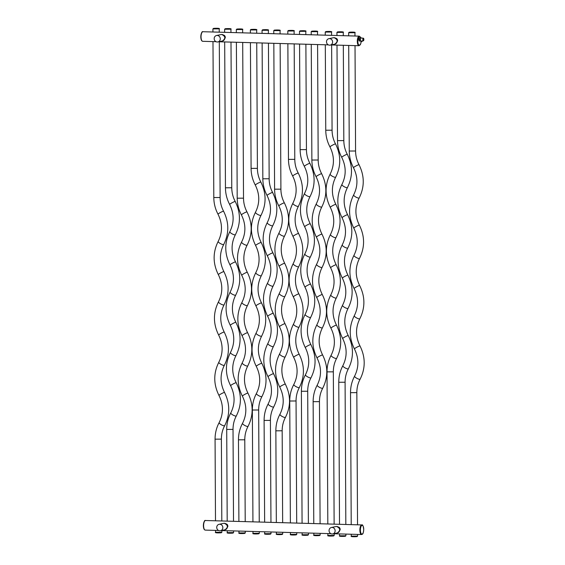 <?xml version="1.0" encoding="UTF-8"?>
<svg xmlns="http://www.w3.org/2000/svg" width="565" height="565" viewBox="0 0 565 565"><rect width="100%" height="100%" fill="white"/><g stroke="black" fill="none" stroke-linecap="round" stroke-linejoin="round"><path stroke-width="0.85" d="M332.771 533.911A3.284 3.03 78.2 0 0 332.086 527.428A3.284 3.03 -101.8 0 0 329.077 530.966A3.284 3.03 -101.8 0 0 332.121 533.967A3.284 3.03 78.2 0 0 332.771 533.911L337.333 532.957C340.646 530.479 340.427 528.317 336.662 526.474L335.991 526.531A3.284 3.03 -101.8 0 1 336.648 526.474A3.284 3.03 78.2 0 1 337.333 532.957M339.247 531.601L340.179 529.553C340.109 528.049 339.431 527.194 338.138 526.983M226.925 528.423L227.857 526.375C227.787 524.871 227.109 524.009 225.816 523.804M220.449 530.733A3.284 3.03 78.2 0 0 219.764 524.242A3.284 3.03 -101.8 0 0 216.755 527.788A3.284 3.03 -101.8 0 0 219.799 530.789A3.284 3.03 78.2 0 0 220.449 530.733L225.011 529.779C228.324 527.3 228.105 525.139 224.34 523.296A3.284 3.03 78.2 0 1 225.011 529.779M330.214 45.115A3.284 3.03 78.2 0 0 329.529 38.625A3.284 3.03 -101.8 0 0 326.521 42.17A3.284 3.03 -101.8 0 0 329.557 45.172A3.284 3.03 78.2 0 0 330.214 45.115L334.777 44.162C338.089 41.683 337.863 39.522 334.106 37.678A3.284 3.03 78.2 0 1 334.777 44.162M224.369 39.628L225.301 37.58C225.23 36.075 224.552 35.214 223.26 35.002M336.691 42.806L337.623 40.758C337.552 39.253 336.874 38.392 335.582 38.187M217.892 41.937A3.284 3.03 78.2 0 0 217.207 35.447A3.284 3.03 -101.8 0 0 214.199 38.985A3.284 3.03 -101.8 0 0 217.235 41.994A3.284 3.03 78.2 0 0 217.892 41.937L222.455 40.984C225.767 38.505 225.541 36.344 221.784 34.493L221.113 34.557A3.284 3.03 -101.8 0 1 221.763 34.5A3.284 3.03 78.2 0 1 222.455 40.984M363.069 38.879A1.024 0.381 -88.4 0 1 363.147 39.451A1.024 0.381 91.6 0 1 363.034 40.2M362.963 39.628A1.024 0.381 -88.4 0 1 363.373 38.526A1.024 0.381 -88.4 0 1 363.733 39.465A1.024 0.381 91.6 0 1 363.316 40.567A1.024 0.381 91.6 0 1 362.963 39.628M363.323 40.871A1.328 0.494 91.6 0 1 362.85 39.649A1.328 0.494 -88.4 0 1 363.401 38.222A1.328 0.494 -88.4 0 1 363.846 39.444A1.328 0.494 91.6 0 1 363.323 40.871L361.967 40.941M360.745 37.869A4.393 1.653 91.6 0 0 358.902 36.951A4.393 1.653 91.6 0 0 357.836 41.294A4.393 1.653 91.6 0 0 359.446 45.341A4.393 1.653 91.6 0 0 361.141 40.984L360.979 40.998A1.518 0.572 91.6 0 1 360.435 39.599A1.518 0.572 -88.4 0 1 361.063 37.968L363.401 38.222M361.819 41.605L361.388 41.605M361.099 40.991L360.682 41.075L360.343 39.621L360.668 38.025L361.36 37.996M360.682 41.075L359.51 41.04L359.262 39.133L359.495 37.989L361.332 37.883M360.343 39.621L359.171 39.585M360.668 38.025L359.495 37.989M359.7 37.933A1.582 0.593 -88.4 0 0 359.531 37.862A1.582 0.593 -88.4 0 0 358.888 39.564A1.582 0.593 91.6 0 0 359.439 41.019A1.582 0.593 91.6 0 0 359.502 41.012M359.269 39.995A1.582 0.593 91.6 0 0 359.418 40.631M359.404 38.441A1.582 0.593 91.6 0 0 359.262 39.133M353.478 167.713A3.157 0.367 -28.1 0 1 355.569 166.188A3.157 0.367 -28.1 0 1 358.782 164.726A3.157 0.367 -28.1 0 1 359.043 164.74C356.776 160.453 355.625 155.876 355.576 151.003L349.262 151.039C349.318 156.95 350.724 162.508 353.478 167.713C358.026 176.944 358.083 186.019 353.641 194.932C348.188 205.872 348.245 216.932 353.789 228.126A3.157 0.367 -28.1 0 1 355.886 226.6A3.157 0.367 -28.1 0 1 359.1 225.138A3.157 0.367 -28.1 0 1 359.361 225.153C364.912 236.34 364.962 247.406 359.517 258.339C355.067 267.252 355.124 276.327 359.679 285.558C365.23 296.752 365.28 307.812 359.827 318.745C355.385 327.665 355.442 336.733 359.997 345.964C365.541 357.158 365.597 368.218 360.145 379.157C357.942 383.282 356.84 387.774 356.84 392.633L350.526 392.668C350.519 386.75 351.875 381.248 354.587 376.156A3.157 0.819 28.4 0 0 356.572 378.147A3.157 0.819 28.4 0 0 359.912 379.299A3.157 0.819 28.4 0 0 360.145 379.157M353.789 228.126C358.344 237.357 358.401 246.425 353.958 255.345A3.157 0.819 28.4 0 0 355.936 257.329A3.157 0.819 28.4 0 0 359.276 258.488A3.157 0.819 28.4 0 0 359.517 258.339M353.958 255.345C348.506 266.277 348.556 277.337 354.107 288.531A3.157 0.367 -28.1 0 1 356.197 287.006A3.157 0.367 -28.1 0 1 359.418 285.544A3.157 0.367 -28.1 0 1 359.679 285.558M354.107 288.531C358.662 297.762 358.719 306.837 354.276 315.75A3.157 0.819 28.4 0 0 356.254 317.735A3.157 0.819 28.4 0 0 359.594 318.893A3.157 0.819 28.4 0 0 359.827 318.745M354.276 315.75C348.824 326.683 348.873 337.75 354.425 348.937A3.157 0.367 -28.1 0 1 356.515 347.411A3.157 0.367 -28.1 0 1 359.736 345.95A3.157 0.367 -28.1 0 1 359.997 345.964M351.282 536.136C350.208 536.693 353.902 536.912 357.066 536.588L357.596 536.1L351.282 536.136L351.268 534.243M356.988 536.595L351.889 536.446M353.641 194.932A3.157 0.819 28.4 0 0 355.625 196.924A3.157 0.819 28.4 0 0 358.959 198.075A3.157 0.819 28.4 0 0 359.199 197.934C354.749 206.847 354.806 215.922 359.361 225.153M348.64 32.742L354.954 32.706C356.007 32.184 352.694 31.923 349.17 32.254L348.64 32.742L348.662 35.842M349.248 32.247L354.347 32.396L349.248 32.247M341.719 157.317A3.157 0.367 -28.1 0 1 343.817 155.792A3.157 0.367 -28.1 0 1 347.03 154.33A3.157 0.367 -28.1 0 1 347.291 154.344C345.024 150.057 343.873 145.473 343.824 140.607L337.51 140.636C337.566 146.547 338.972 152.105 341.719 157.317C346.274 166.548 346.331 175.623 341.889 184.536C336.436 195.469 336.486 206.536 342.037 217.723A3.157 0.367 -28.1 0 1 344.134 216.197A3.157 0.367 -28.1 0 1 347.348 214.735A3.157 0.367 -28.1 0 1 347.609 214.749C353.16 225.944 353.21 237.003 347.757 247.943C343.315 256.856 343.372 265.931 347.927 275.162C353.478 286.349 353.528 297.416 348.075 308.349C343.633 317.262 343.69 326.337 348.245 335.568C353.789 346.755 353.838 357.822 348.393 368.754C346.19 372.879 345.088 377.378 345.088 382.237L338.774 382.272C338.767 376.354 340.123 370.845 342.835 365.76A3.157 0.819 28.4 0 0 344.82 367.744A3.157 0.819 28.4 0 0 348.153 368.903A3.157 0.819 28.4 0 0 348.393 368.754M342.037 217.723C346.592 226.953 346.649 236.029 342.206 244.942A3.157 0.819 28.4 0 0 344.184 246.933A3.157 0.819 28.4 0 0 347.524 248.084A3.157 0.819 28.4 0 0 347.757 247.943M342.206 244.942C336.754 255.874 336.804 266.941 342.355 278.135A3.157 0.367 -28.1 0 1 344.445 276.61A3.157 0.367 -28.1 0 1 347.666 275.141A3.157 0.367 -28.1 0 1 347.927 275.162M342.355 278.135C346.91 287.366 346.966 296.434 342.517 305.347A3.157 0.819 28.4 0 0 344.502 307.339A3.157 0.819 28.4 0 0 347.842 308.497A3.157 0.819 28.4 0 0 348.075 308.349M342.517 305.347C337.072 316.287 337.121 327.347 342.673 338.541A3.157 0.367 -28.1 0 1 344.763 337.015A3.157 0.367 -28.1 0 1 347.984 335.554A3.157 0.367 -28.1 0 1 348.245 335.568M339.579 535.804C338.513 536.369 342.199 536.581 345.37 536.256L345.893 535.768L339.579 535.804L339.572 533.911M345.286 536.263L340.187 536.121M341.889 184.536A3.157 0.819 28.4 0 0 343.866 186.521A3.157 0.819 28.4 0 0 347.207 187.679A3.157 0.819 28.4 0 0 347.447 187.531C342.997 196.451 343.054 205.519 347.609 214.749M336.945 32.41L343.259 32.375C344.304 31.852 340.992 31.591 337.467 31.923L336.945 32.41L336.959 35.51M337.545 31.915L342.651 32.064L337.545 31.915M329.967 146.921A3.157 0.367 -28.1 0 1 332.065 145.396A3.157 0.367 -28.1 0 1 335.278 143.927A3.157 0.367 -28.1 0 1 335.539 143.948C333.272 139.654 332.114 135.077 332.072 130.204L325.758 130.24C325.814 136.151 327.213 141.709 329.967 146.921C334.522 156.152 334.579 165.22 330.137 174.133C324.684 185.073 324.734 196.133 330.285 207.327A3.157 0.367 -28.1 0 1 332.375 205.801A3.157 0.367 -28.1 0 1 335.596 204.339A3.157 0.367 -28.1 0 1 335.857 204.353C341.408 215.54 341.458 226.607 336.006 237.54C331.563 246.46 331.62 255.528 336.175 264.759C341.719 275.953 341.776 287.013 336.323 297.953C331.881 306.866 331.938 315.934 336.486 325.165C342.037 336.359 342.086 347.426 336.641 358.358C334.438 362.483 333.336 366.975 333.336 371.834L327.022 371.869C327.015 365.95 328.371 360.449 331.083 355.357A3.157 0.819 28.4 0 0 333.068 357.348A3.157 0.819 28.4 0 0 336.401 358.5A3.157 0.819 28.4 0 0 336.641 358.358M330.285 207.327C334.84 216.557 334.897 225.626 330.447 234.546A3.157 0.819 28.4 0 0 332.432 236.53A3.157 0.819 28.4 0 0 335.772 237.688A3.157 0.819 28.4 0 0 336.006 237.54M330.447 234.546C325.002 245.478 325.052 256.538 330.603 267.732A3.157 0.367 -28.1 0 1 332.693 266.207A3.157 0.367 -28.1 0 1 335.914 264.745A3.157 0.367 -28.1 0 1 336.175 264.759M330.603 267.732C335.158 276.963 335.214 286.038 330.765 294.951A3.157 0.819 28.4 0 0 332.75 296.936A3.157 0.819 28.4 0 0 336.09 298.094A3.157 0.819 28.4 0 0 336.323 297.953M330.765 294.951C325.32 305.884 325.369 316.951 330.921 328.138A3.157 0.367 -28.1 0 1 333.011 326.612A3.157 0.367 -28.1 0 1 336.231 325.15A3.157 0.367 -28.1 0 1 336.486 325.165M327.877 535.472C326.81 536.037 330.504 536.249 333.668 535.924L334.19 535.436L327.877 535.472L327.87 533.579M333.59 535.931L328.484 535.789M330.137 174.133A3.157 0.819 28.4 0 0 332.114 176.125A3.157 0.819 28.4 0 0 335.455 177.283A3.157 0.819 28.4 0 0 335.688 177.135C331.245 186.047 331.302 195.123 335.857 204.353M325.242 32.078L331.556 32.043C332.608 31.52 329.289 31.259 325.765 31.591L325.242 32.078L325.256 35.178M325.85 31.584L330.949 31.732L325.85 31.584M316.089 176.725A3.157 0.367 -28.1 0 1 318.18 175.199A3.157 0.367 -28.1 0 1 321.4 173.738A3.157 0.367 -28.1 0 1 321.655 173.752C319.395 169.465 318.236 164.881 318.187 160.015L311.873 160.043C311.929 165.955 313.335 171.513 316.089 176.725C320.645 185.956 320.694 195.024 316.252 203.944C310.807 214.877 310.856 225.944 316.407 237.131A3.157 0.367 -28.1 0 1 318.498 235.605A3.157 0.367 -28.1 0 1 321.711 234.143A3.157 0.367 -28.1 0 1 321.972 234.157C327.523 245.351 327.573 256.411 322.128 267.351C317.678 276.264 317.735 285.332 322.29 294.563C327.841 305.757 327.891 316.824 322.438 327.757C317.996 336.669 318.053 345.745 322.608 354.975C328.159 366.162 328.209 377.229 322.756 388.162C320.553 392.287 319.451 396.785 319.451 401.644L313.137 401.673C313.13 395.761 314.486 390.253 317.198 385.168A3.157 0.819 28.4 0 0 319.183 387.152A3.157 0.819 28.4 0 0 322.523 388.31A3.157 0.819 28.4 0 0 322.756 388.162M316.407 237.131C320.955 246.361 321.012 255.437 316.57 264.349A3.157 0.819 28.4 0 0 318.547 266.341A3.157 0.819 28.4 0 0 321.888 267.492A3.157 0.819 28.4 0 0 322.128 267.351M316.57 264.349C311.117 275.282 311.167 286.349 316.718 297.536A3.157 0.367 -28.1 0 1 318.815 296.011A3.157 0.367 -28.1 0 1 322.029 294.549A3.157 0.367 -28.1 0 1 322.29 294.563M316.718 297.536C321.273 306.767 321.33 315.842 316.887 324.755A3.157 0.819 28.4 0 0 318.865 326.747A3.157 0.819 28.4 0 0 322.205 327.898A3.157 0.819 28.4 0 0 322.438 327.757M316.887 324.755C311.435 335.695 311.485 346.755 317.036 357.949A3.157 0.367 -28.1 0 1 319.126 356.423A3.157 0.367 -28.1 0 1 322.347 354.961A3.157 0.367 -28.1 0 1 322.608 354.975M313.836 535.076C312.77 535.634 316.464 535.853 319.628 535.528L320.15 535.041L313.836 535.076L313.829 533.183M319.55 535.535L314.444 535.387M316.252 203.944A3.157 0.819 28.4 0 0 318.236 205.928A3.157 0.819 28.4 0 0 321.57 207.087A3.157 0.819 28.4 0 0 321.81 206.938C317.368 215.858 317.417 224.927 321.972 234.157M311.202 31.682L317.516 31.647C318.568 31.124 315.249 30.863 311.725 31.195L311.202 31.682L311.216 34.783M311.809 31.188L316.909 31.336L311.809 31.188M304.337 166.329A3.157 0.367 -28.1 0 1 306.428 164.796A3.157 0.367 -28.1 0 1 309.641 163.334A3.157 0.367 -28.1 0 1 309.903 163.349C307.635 159.062 306.484 154.485 306.435 149.612L300.121 149.647C300.177 155.559 301.583 161.117 304.337 166.329C308.886 175.553 308.942 184.628 304.5 193.541C299.047 204.481 299.104 215.54 304.648 226.735A3.157 0.367 -28.1 0 1 306.746 225.209A3.157 0.367 -28.1 0 1 309.959 223.747A3.157 0.367 -28.1 0 1 310.22 223.761C315.771 234.948 315.821 246.015 310.376 256.948C305.926 265.861 305.983 274.936 310.538 284.167C316.089 295.361 316.139 306.421 310.686 317.353C306.244 326.273 306.301 335.342 310.856 344.572C316.4 355.766 316.457 366.826 311.004 377.766C308.801 381.891 307.699 386.382 307.699 391.241L301.385 391.277C301.378 385.358 302.734 379.857 305.446 374.764A3.157 0.819 28.4 0 0 307.431 376.756A3.157 0.819 28.4 0 0 310.771 377.907A3.157 0.819 28.4 0 0 311.004 377.766M304.648 226.735C309.203 235.965 309.26 245.033 304.818 253.953A3.157 0.819 28.4 0 0 306.795 255.938A3.157 0.819 28.4 0 0 310.136 257.096A3.157 0.819 28.4 0 0 310.376 256.948M304.818 253.953C299.365 264.886 299.415 275.946 304.966 287.14A3.157 0.367 -28.1 0 1 307.056 285.615A3.157 0.367 -28.1 0 1 310.277 284.153A3.157 0.367 -28.1 0 1 310.538 284.167M304.966 287.14C309.521 296.371 309.578 305.446 305.135 314.359A3.157 0.819 28.4 0 0 307.113 316.344A3.157 0.819 28.4 0 0 310.453 317.502A3.157 0.819 28.4 0 0 310.686 317.353M305.135 314.359C299.683 325.292 299.733 336.359 305.284 347.546A3.157 0.367 -28.1 0 1 307.374 346.02A3.157 0.367 -28.1 0 1 310.595 344.558A3.157 0.367 -28.1 0 1 310.856 344.572M302.141 534.744C301.067 535.302 304.761 535.521 307.925 535.196L308.455 534.709L302.141 534.744L302.127 532.852M307.847 535.203L302.748 535.055M304.5 193.541A3.157 0.819 28.4 0 0 306.484 195.532A3.157 0.819 28.4 0 0 309.818 196.691A3.157 0.819 28.4 0 0 310.058 196.542C305.609 205.455 305.665 214.531 310.22 223.761M299.499 31.35L305.813 31.315C306.866 30.793 303.553 30.531 300.029 30.863L299.499 31.35L299.521 34.451M300.107 30.856L305.206 31.004L300.107 30.856M292.684 176.061A3.157 0.367 -28.1 0 1 294.782 174.536A3.157 0.367 -28.1 0 1 297.995 173.074A3.157 0.367 -28.1 0 1 298.256 173.088C295.989 168.801 294.831 164.217 294.789 159.351L288.475 159.387C288.531 165.291 289.937 170.849 292.684 176.061C297.239 185.292 297.296 194.367 292.854 203.28C287.401 214.213 287.451 225.28 293.002 236.467A3.157 0.367 -28.1 0 1 295.092 234.941A3.157 0.367 -28.1 0 1 298.313 233.479A3.157 0.367 -28.1 0 1 298.574 233.493C304.125 244.687 304.175 255.754 298.723 266.687C294.28 275.6 294.337 284.675 298.892 293.906C304.436 305.093 304.493 316.16 299.04 327.093C294.598 336.006 294.655 345.081 299.203 354.312C304.754 365.506 304.803 376.565 299.358 387.498C297.155 391.63 296.053 396.122 296.053 400.981L289.739 401.016C289.732 395.097 291.088 389.589 293.8 384.504A3.157 0.819 28.4 0 0 295.785 386.488A3.157 0.819 28.4 0 0 299.118 387.647A3.157 0.819 28.4 0 0 299.358 387.498M293.002 236.467C297.557 245.697 297.614 254.773 293.171 263.686A3.157 0.819 28.4 0 0 295.149 265.677A3.157 0.819 28.4 0 0 298.49 266.828A3.157 0.819 28.4 0 0 298.723 266.687M293.171 263.686C287.719 274.625 287.769 285.685 293.32 296.879A3.157 0.367 -28.1 0 1 295.41 295.354A3.157 0.367 -28.1 0 1 298.631 293.892A3.157 0.367 -28.1 0 1 298.892 293.906M293.32 296.879C297.875 306.11 297.932 315.178 293.482 324.091A3.157 0.819 28.4 0 0 295.467 326.083A3.157 0.819 28.4 0 0 298.807 327.241A3.157 0.819 28.4 0 0 299.04 327.093M293.482 324.091C288.037 335.031 288.086 346.091 293.638 357.285A3.157 0.367 -28.1 0 1 295.728 355.759A3.157 0.367 -28.1 0 1 298.949 354.297A3.157 0.367 -28.1 0 1 299.203 354.312M290.438 534.412C289.372 534.977 293.058 535.189 296.23 534.864L296.752 534.377L290.438 534.412L290.431 532.52M296.145 534.871L291.046 534.73M292.854 203.28A3.157 0.819 28.4 0 0 294.831 205.272A3.157 0.819 28.4 0 0 298.172 206.423A3.157 0.819 28.4 0 0 298.412 206.281C293.962 215.194 294.019 224.263 298.574 233.493M287.804 31.019L294.118 30.983C295.163 30.461 291.851 30.199 288.327 30.531L287.804 31.019L287.818 34.119M288.404 30.524L293.51 30.672L288.404 30.524M278.806 205.872A3.157 0.367 -28.1 0 1 280.897 204.339A3.157 0.367 -28.1 0 1 284.117 202.877A3.157 0.367 -28.1 0 1 284.372 202.891C282.112 198.605 280.953 194.028 280.904 189.155L274.59 189.19C274.647 195.102 276.052 200.66 278.806 205.872C283.362 215.096 283.411 224.171 278.969 233.084C273.524 244.024 273.573 255.083 279.124 266.277A3.157 0.367 -28.1 0 1 281.215 264.752A3.157 0.367 -28.1 0 1 284.428 263.29A3.157 0.367 -28.1 0 1 284.689 263.304C290.24 274.491 290.29 285.558 284.845 296.491C280.395 305.404 280.452 314.479 285.007 323.71C290.558 334.904 290.608 345.964 285.156 356.896C280.713 365.816 280.77 374.885 285.325 384.115C290.876 395.309 290.926 406.369 285.473 417.309C283.27 421.434 282.168 425.925 282.168 430.784L275.854 430.82C275.847 424.901 277.203 419.4 279.922 414.307A3.157 0.819 28.4 0 0 281.9 416.299A3.157 0.819 28.4 0 0 285.24 417.45A3.157 0.819 28.4 0 0 285.473 417.309M279.124 266.277C283.672 275.508 283.729 284.576 279.287 293.496A3.157 0.819 28.4 0 0 281.264 295.481A3.157 0.819 28.4 0 0 284.605 296.639A3.157 0.819 28.4 0 0 284.845 296.491M279.287 293.496C273.834 304.429 273.891 315.489 279.435 326.683A3.157 0.367 -28.1 0 1 281.532 325.158A3.157 0.367 -28.1 0 1 284.746 323.696A3.157 0.367 -28.1 0 1 285.007 323.71M279.435 326.683C283.99 335.914 284.047 344.989 279.604 353.902A3.157 0.819 28.4 0 0 281.582 355.886A3.157 0.819 28.4 0 0 284.922 357.045A3.157 0.819 28.4 0 0 285.156 356.896M279.604 353.902C274.152 364.835 274.202 375.902 279.753 387.089A3.157 0.367 -28.1 0 1 281.843 385.563A3.157 0.367 -28.1 0 1 285.064 384.101A3.157 0.367 -28.1 0 1 285.325 384.115M276.398 534.017C275.332 534.575 279.018 534.794 282.189 534.469L282.712 533.982L276.398 534.017L276.391 532.117M282.105 534.476L277.005 534.328M278.969 233.084A3.157 0.819 28.4 0 0 280.953 235.075A3.157 0.819 28.4 0 0 284.287 236.234A3.157 0.819 28.4 0 0 284.527 236.085C280.085 244.998 280.134 254.073 284.689 263.304M273.764 30.623L280.078 30.588C281.123 30.058 277.811 29.804 274.286 30.136L273.764 30.623L273.778 33.723M274.364 30.129L279.47 30.27L274.364 30.129M267.054 195.469A3.157 0.367 -28.1 0 1 269.145 193.943A3.157 0.367 -28.1 0 1 272.365 192.481A3.157 0.367 -28.1 0 1 272.62 192.496C270.353 188.209 269.201 183.625 269.152 178.759L262.838 178.787C262.895 184.698 264.3 190.257 267.054 195.469C271.61 204.7 271.659 213.775 267.217 222.688C261.764 233.62 261.821 244.687 267.365 255.874A3.157 0.367 -28.1 0 1 269.463 254.349A3.157 0.367 -28.1 0 1 272.676 252.887A3.157 0.367 -28.1 0 1 272.937 252.901C278.488 264.095 278.538 275.155 273.093 286.095C268.643 295.008 268.7 304.083 273.255 313.314C278.806 324.501 278.856 335.568 273.404 346.5C268.961 355.413 269.018 364.489 273.573 373.719C279.124 384.906 279.174 395.973 273.721 406.906C271.518 411.03 270.416 415.529 270.416 420.388L264.102 420.424C264.095 414.505 265.451 408.996 268.163 403.911A3.157 0.819 28.4 0 0 270.148 405.896A3.157 0.819 28.4 0 0 273.488 407.054A3.157 0.819 28.4 0 0 273.721 406.906M267.365 255.874C271.92 265.105 271.977 274.18 267.535 283.093A3.157 0.819 28.4 0 0 269.512 285.085A3.157 0.819 28.4 0 0 272.853 286.236A3.157 0.819 28.4 0 0 273.093 286.095M267.535 283.093C262.082 294.026 262.132 305.093 267.683 316.287A3.157 0.367 -28.1 0 1 269.78 314.762A3.157 0.367 -28.1 0 1 272.994 313.293A3.157 0.367 -28.1 0 1 273.255 313.314M267.683 316.287C272.238 325.518 272.295 334.586 267.852 343.499A3.157 0.819 28.4 0 0 269.83 345.49A3.157 0.819 28.4 0 0 273.17 346.649A3.157 0.819 28.4 0 0 273.404 346.5M267.852 343.499C262.4 354.439 262.45 365.499 268.001 376.693A3.157 0.367 -28.1 0 1 270.091 375.167A3.157 0.367 -28.1 0 1 273.312 373.705A3.157 0.367 -28.1 0 1 273.573 373.719M264.695 533.685C263.629 534.243 267.323 534.462 270.487 534.137L271.009 533.65L264.695 533.685L264.688 531.792M270.409 534.144L265.303 533.996M267.217 222.688A3.157 0.819 28.4 0 0 269.201 224.672A3.157 0.819 28.4 0 0 272.535 225.831A3.157 0.819 28.4 0 0 272.775 225.682C268.326 234.602 268.382 243.67 272.937 252.901M262.061 30.291L268.375 30.256C269.427 29.733 266.108 29.472 262.584 29.804L262.061 30.291L262.075 33.392M262.669 29.797L267.768 29.945L262.669 29.797M255.302 185.073A3.157 0.367 -28.1 0 1 257.393 183.547A3.157 0.367 -28.1 0 1 260.606 182.085A3.157 0.367 -28.1 0 1 260.868 182.1C258.601 177.805 257.449 173.229 257.4 168.356L251.086 168.391C251.143 174.303 252.548 179.861 255.302 185.073C259.851 194.304 259.907 203.372 255.465 212.285C250.013 223.224 250.062 234.284 255.613 245.478A3.157 0.367 -28.1 0 1 257.711 243.953A3.157 0.367 -28.1 0 1 260.924 242.491A3.157 0.367 -28.1 0 1 261.185 242.505C266.737 253.699 266.786 264.759 261.334 275.692C256.891 284.612 256.948 293.68 261.503 302.911C267.054 314.105 267.104 325.165 261.652 336.104C257.209 345.017 257.266 354.086 261.821 363.316C267.365 374.51 267.422 385.577 261.969 396.51C259.766 400.634 258.664 405.126 258.664 409.985L252.35 410.02C252.343 404.102 253.699 398.6 256.411 393.508A3.157 0.819 28.4 0 0 258.396 395.5A3.157 0.819 28.4 0 0 261.729 396.651A3.157 0.819 28.4 0 0 261.969 396.51M255.613 245.478C260.168 254.709 260.225 263.777 255.783 272.697A3.157 0.819 28.4 0 0 257.76 274.682A3.157 0.819 28.4 0 0 261.101 275.84A3.157 0.819 28.4 0 0 261.334 275.692M255.783 272.697C250.33 283.63 250.38 294.69 255.931 305.884A3.157 0.367 -28.1 0 1 258.021 304.358A3.157 0.367 -28.1 0 1 261.242 302.897A3.157 0.367 -28.1 0 1 261.503 302.911M255.931 305.884C260.486 315.115 260.543 324.19 256.093 333.103A3.157 0.819 28.4 0 0 258.078 335.094A3.157 0.819 28.4 0 0 261.418 336.246A3.157 0.819 28.4 0 0 261.652 336.104M256.093 333.103C250.648 344.036 250.698 355.103 256.249 366.29A3.157 0.367 -28.1 0 1 258.339 364.764A3.157 0.367 -28.1 0 1 261.56 363.302A3.157 0.367 -28.1 0 1 261.821 363.316M253 533.353C251.926 533.918 255.62 534.13 258.784 533.805L259.314 533.318L253 533.353L252.986 531.46M258.706 533.812L253.607 533.664M255.465 212.285A3.157 0.819 28.4 0 0 257.442 214.276A3.157 0.819 28.4 0 0 260.783 215.435A3.157 0.819 28.4 0 0 261.023 215.286C256.574 224.199 256.63 233.274 261.185 242.505M250.359 29.959L256.672 29.924C257.725 29.401 254.412 29.14 250.888 29.472L250.359 29.959L250.38 33.06M250.966 29.465L256.065 29.613L250.966 29.465M241.417 214.877A3.157 0.367 -28.1 0 1 243.508 213.351A3.157 0.367 -28.1 0 1 246.728 211.889A3.157 0.367 -28.1 0 1 246.99 211.903C244.723 207.616 243.564 203.033 243.515 198.167L237.201 198.195C237.258 204.106 238.663 209.664 241.417 214.877C245.973 224.107 246.029 233.183 241.58 242.095C236.135 253.028 236.184 264.095 241.735 275.282A3.157 0.367 -28.1 0 1 243.826 273.757A3.157 0.367 -28.1 0 1 247.046 272.295A3.157 0.367 -28.1 0 1 247.301 272.309C252.852 283.503 252.901 294.563 247.456 305.503C243.014 314.415 243.063 323.491 247.618 332.714C253.169 343.908 253.219 354.975 247.774 365.908C243.324 374.821 243.381 383.896 247.936 393.127C253.487 404.314 253.537 415.381 248.084 426.314C245.881 430.438 244.779 434.937 244.786 439.796L238.472 439.824C238.458 433.913 239.814 428.404 242.533 423.319A3.157 0.819 28.4 0 0 244.511 425.304A3.157 0.819 28.4 0 0 247.851 426.462A3.157 0.819 28.4 0 0 248.084 426.314M241.735 275.282C246.291 284.513 246.34 293.588 241.898 302.501A3.157 0.819 28.4 0 0 243.882 304.493A3.157 0.819 28.4 0 0 247.216 305.644A3.157 0.819 28.4 0 0 247.456 305.503M241.898 302.501C236.453 313.434 236.502 324.501 242.053 335.695A3.157 0.367 -28.1 0 1 244.144 334.169A3.157 0.367 -28.1 0 1 247.357 332.7A3.157 0.367 -28.1 0 1 247.618 332.714M242.053 335.695C246.601 344.918 246.658 353.994 242.215 362.907A3.157 0.819 28.4 0 0 244.193 364.898A3.157 0.819 28.4 0 0 247.534 366.056A3.157 0.819 28.4 0 0 247.774 365.908M242.215 362.907C236.763 373.846 236.813 384.906 242.364 396.1A3.157 0.367 -28.1 0 1 244.461 394.575A3.157 0.367 -28.1 0 1 247.675 393.113A3.157 0.367 -28.1 0 1 247.936 393.127M238.96 532.957C237.886 533.515 241.58 533.734 244.744 533.409L245.274 532.922L238.96 532.957L238.946 531.058M244.666 533.417L239.567 533.268M241.58 242.095A3.157 0.819 28.4 0 0 243.564 244.08A3.157 0.819 28.4 0 0 246.905 245.238A3.157 0.819 28.4 0 0 247.138 245.09C242.696 254.01 242.752 263.078 247.301 272.309M236.318 29.564L242.632 29.528C243.685 28.999 240.372 28.744 236.848 29.076L236.318 29.564L236.34 32.664M236.926 29.069L242.025 29.21L236.926 29.069M229.665 204.481A3.157 0.367 -28.1 0 1 231.756 202.955A3.157 0.367 -28.1 0 1 234.976 201.486A3.157 0.367 -28.1 0 1 235.231 201.5C232.971 197.213 231.812 192.637 231.763 187.764L225.449 187.799C225.506 193.71 226.911 199.268 229.665 204.481C234.221 213.704 234.27 222.78 229.828 231.692C224.383 242.632 224.432 253.692 229.983 264.886A3.157 0.367 -28.1 0 1 232.074 263.361A3.157 0.367 -28.1 0 1 235.287 261.899A3.157 0.367 -28.1 0 1 235.548 261.913C241.1 273.1 241.149 284.167 235.704 295.099C231.255 304.012 231.311 313.088 235.866 322.318C241.417 333.512 241.467 344.572 236.015 355.505C231.572 364.425 231.629 373.493 236.184 382.724C241.735 393.918 241.785 404.978 236.332 415.918C234.129 420.042 233.027 424.534 233.027 429.393L226.713 429.428C226.706 423.51 228.062 418.008 230.781 412.916A3.157 0.819 28.4 0 0 232.759 414.908A3.157 0.819 28.4 0 0 236.099 416.059A3.157 0.819 28.4 0 0 236.332 415.918M229.983 264.886C234.531 274.117 234.588 283.185 230.146 292.105A3.157 0.819 28.4 0 0 232.123 294.09A3.157 0.819 28.4 0 0 235.464 295.248A3.157 0.819 28.4 0 0 235.704 295.099M230.146 292.105C224.693 303.038 224.75 314.098 230.294 325.292A3.157 0.367 -28.1 0 1 232.392 323.766A3.157 0.367 -28.1 0 1 235.605 322.304A3.157 0.367 -28.1 0 1 235.866 322.318M230.294 325.292C234.849 334.522 234.906 343.598 230.464 352.511A3.157 0.819 28.4 0 0 232.441 354.495A3.157 0.819 28.4 0 0 235.782 355.653A3.157 0.819 28.4 0 0 236.015 355.505M230.464 352.511C225.011 363.443 225.061 374.51 230.612 385.697A3.157 0.367 -28.1 0 1 232.702 384.172A3.157 0.367 -28.1 0 1 235.923 382.71A3.157 0.367 -28.1 0 1 236.184 382.724M227.257 532.625C226.191 533.183 229.877 533.402 233.048 533.077L233.571 532.59L227.257 532.625L227.243 530.733M232.964 533.085L227.864 532.936M229.828 231.692A3.157 0.819 28.4 0 0 231.812 233.684A3.157 0.819 28.4 0 0 235.146 234.842A3.157 0.819 28.4 0 0 235.386 234.694C230.944 243.607 230.993 252.682 235.548 261.913M224.623 29.232L230.937 29.196C231.982 28.667 228.67 28.412 225.145 28.744L224.623 29.232L224.637 32.332M225.223 28.737L230.329 28.879L225.223 28.737M218.019 214.213A3.157 0.367 -28.1 0 1 220.11 212.687A3.157 0.367 -28.1 0 1 223.323 211.225A3.157 0.367 -28.1 0 1 223.585 211.239C221.318 206.952 220.166 202.369 220.117 197.503L213.803 197.538C213.86 203.442 215.265 209.001 218.019 214.213C222.568 223.443 222.624 232.519 218.182 241.432C212.73 252.364 212.786 263.431 218.33 274.618A3.157 0.367 -28.1 0 1 220.428 273.093A3.157 0.367 -28.1 0 1 223.641 271.631A3.157 0.367 -28.1 0 1 223.902 271.645C229.454 282.839 229.503 293.906 224.051 304.839C219.608 313.752 219.665 322.827 224.22 332.058C229.771 343.245 229.821 354.312 224.369 365.244C219.926 374.157 219.983 383.232 224.538 392.463C230.082 403.657 230.139 414.717 224.686 425.65C222.483 429.781 221.381 434.273 221.381 439.132L215.067 439.167C215.06 433.249 216.416 427.74 219.128 422.655A3.157 0.819 28.4 0 0 221.113 424.64A3.157 0.819 28.4 0 0 224.453 425.798A3.157 0.819 28.4 0 0 224.686 425.65M218.33 274.618C222.885 283.849 222.942 292.924 218.5 301.837A3.157 0.819 28.4 0 0 220.477 303.829A3.157 0.819 28.4 0 0 223.818 304.98A3.157 0.819 28.4 0 0 224.051 304.839M218.5 301.837C213.047 312.777 213.097 323.837 218.648 335.031A3.157 0.367 -28.1 0 1 220.738 333.505A3.157 0.367 -28.1 0 1 223.959 332.043A3.157 0.367 -28.1 0 1 224.22 332.058M218.648 335.031C223.203 344.262 223.26 353.33 218.817 362.25A3.157 0.819 28.4 0 0 220.795 364.234A3.157 0.819 28.4 0 0 224.136 365.393A3.157 0.819 28.4 0 0 224.369 365.244M218.817 362.25C213.365 373.183 213.415 384.242 218.966 395.436A3.157 0.367 -28.1 0 1 221.056 393.911A3.157 0.367 -28.1 0 1 224.277 392.449A3.157 0.367 -28.1 0 1 224.538 392.463M215.555 532.294C214.488 532.852 218.182 533.07 221.346 532.746L221.868 532.258L215.555 532.294L215.548 530.401M221.268 532.753L216.162 532.604M218.182 241.432A3.157 0.819 28.4 0 0 220.159 243.423A3.157 0.819 28.4 0 0 223.5 244.574A3.157 0.819 28.4 0 0 223.74 244.433C219.291 253.346 219.347 262.414 223.902 271.645M212.92 28.9L219.234 28.864C220.286 28.342 216.967 28.081 213.443 28.412L212.92 28.9L212.934 32M213.528 28.405L218.627 28.554L213.528 28.405M361.544 534.532C362.257 534.038 363.26 535.062 363.733 529.391A4.393 1.653 91.6 0 0 362.031 525.365A4.393 1.653 91.6 0 0 360.399 530.09A4.393 1.653 91.6 0 0 362.073 534.123A4.393 1.653 91.6 0 0 363.705 529.398C363.246 525.86 362.603 524.377 361.812 524.934A4.795 1.801 91.6 0 0 359.87 530.111A4.795 1.801 91.6 0 0 361.544 534.532L333.59 533.741M218.584 530.486L205.272 530.104A4.795 1.801 -88.4 0 1 203.605 525.69A4.795 1.801 -88.4 0 1 205.547 520.513L361.812 524.934M204.403 529.462A4.393 1.653 -88.4 0 1 203.379 525.669A4.393 1.653 -88.4 0 1 204.643 521.107M224.326 523.296A3.284 3.03 -101.8 0 0 223.669 523.352L224.34 523.296M334.085 37.678A3.284 3.03 -101.8 0 0 333.435 37.735L334.106 37.678M360.802 37.869L359.255 36.139A4.795 1.801 91.6 0 0 357.313 41.316A4.795 1.801 91.6 0 0 358.98 45.737L331.034 44.946M216.028 41.69L202.715 41.309A4.795 1.801 -88.4 0 1 201.041 36.887A4.795 1.801 -88.4 0 1 202.983 31.718L359.255 36.139M201.846 40.666A4.393 1.653 -88.4 0 1 200.822 36.845A4.393 1.653 -88.4 0 1 202.079 32.311M354.425 348.937C358.98 358.168 359.036 367.243 354.587 376.156M351.218 524.638L350.526 392.668M357.596 536.1L357.581 534.419M357.532 524.814L356.84 392.633M359.043 164.74C364.595 175.934 364.644 187.001 359.199 197.934M349.262 151.039L348.711 45.44M355.576 151.003L355.025 45.624M354.975 36.019L354.954 32.706M342.673 338.541C347.228 347.772 347.277 356.84 342.835 365.76M339.516 524.306L338.774 382.272M345.893 535.768L345.886 534.087M345.837 524.482L345.088 382.237M347.291 154.344C352.843 165.538 352.892 176.598 347.447 187.531M337.51 140.636L337.008 45.115M343.824 140.607L343.322 45.292M343.273 35.687L343.259 32.375M330.921 328.138C335.476 337.369 335.525 346.444 331.083 355.357M327.82 523.974L327.022 371.869M334.19 535.436L334.183 533.755M334.134 524.15L333.336 371.834M335.539 143.948C341.091 155.135 341.14 166.202 335.688 177.135M325.758 130.24L325.306 44.783M332.072 130.204L331.627 44.96M331.577 35.355L331.556 32.043M317.036 357.949C321.591 367.179 321.647 376.248 317.198 385.168M313.78 523.578L313.137 401.673M320.15 535.041L320.143 533.36M320.094 523.755L319.451 401.644M321.655 173.752C327.206 184.946 327.255 196.006 321.81 206.938M311.873 160.043L311.266 44.381M318.187 160.015L317.587 44.564M317.537 34.959L317.516 31.647M305.284 347.546C309.839 356.776 309.895 365.852 305.446 374.764M302.077 523.247L301.385 391.277M308.455 534.709L308.441 533.028M308.391 523.423L307.699 391.241M309.903 163.349C315.454 174.543 315.503 185.61 310.058 196.542M300.121 149.647L299.57 44.049M306.435 149.612L305.884 44.232M305.835 34.627L305.813 31.315M293.638 357.285C298.193 366.516 298.242 375.584 293.8 384.504M290.375 522.915L289.739 401.016M296.752 534.377L296.745 532.696M296.696 523.091L296.053 400.981M298.256 173.088C303.808 184.282 303.857 195.342 298.412 206.281M288.475 159.387L287.868 43.724M294.789 159.351L294.181 43.901M294.132 34.296L294.118 30.983M279.753 387.089C284.308 396.319 284.365 405.395 279.922 414.307M276.334 522.519L275.854 430.82M282.712 533.982L282.705 532.301M282.655 522.696L282.168 430.784M284.372 202.891C289.923 214.086 289.972 225.153 284.527 236.085M274.59 189.19L273.827 43.321M280.904 189.155L280.141 43.505M280.092 33.9L280.078 30.588M268.001 376.693C272.556 385.923 272.613 394.992 268.163 403.911M264.639 522.187L264.102 420.424M271.009 533.65L271.002 531.969M270.953 522.364L270.416 420.388M272.62 192.496C278.171 203.69 278.22 214.749 272.775 225.682M262.838 178.787L262.125 42.989M269.152 178.759L268.446 43.173M268.389 33.568L268.375 30.256M256.249 366.29C260.804 375.52 260.861 384.595 256.411 393.508M252.936 521.855L252.35 410.02M259.314 533.318L259.3 531.637M259.25 522.032L258.664 409.985M260.868 182.1C266.419 193.287 266.468 204.353 261.023 215.286M251.086 168.391L250.429 42.665M257.4 168.356L256.743 42.841M256.694 33.236L256.672 29.924M242.364 396.1C246.919 405.331 246.976 414.399 242.533 423.319M238.896 521.46L238.472 439.824M245.274 532.922L245.259 531.241M245.21 521.636L244.786 439.796M246.99 211.903C252.534 223.097 252.59 234.157 247.138 245.09M237.201 198.195L236.389 42.262M243.515 198.167L242.703 42.446M242.653 32.841L242.632 29.528M230.612 385.697C235.167 394.928 235.224 404.003 230.781 412.916M227.194 521.128L226.713 429.428M233.571 532.59L233.564 530.909M233.514 521.304L233.027 429.393M235.231 201.5C240.782 212.694 240.831 223.761 235.386 234.694M225.449 187.799L224.686 41.93M231.763 187.764L231 42.114M230.951 32.509L230.937 29.196M218.966 395.436C223.521 404.667 223.578 413.742 219.128 422.655M215.498 520.796L215.067 439.167M221.868 532.258L221.861 530.577M221.812 520.972L221.381 439.132M223.585 211.239C229.136 222.433 229.185 233.493 223.74 244.433M213.803 197.538L212.984 41.598M220.117 197.503L219.305 41.782M219.248 32.177L219.234 28.864M331.436 527.484L335.991 526.531M205.272 530.104C204.127 529.956 203.485 528.473 203.351 525.655C203.866 521.65 204.601 519.934 205.547 520.513M330.906 533.664L221.268 530.563M219.114 524.306L223.669 523.352M328.872 38.688L333.435 37.735M202.715 41.309C201.564 41.153 200.928 39.67 200.794 36.859C201.31 32.848 202.037 31.139 202.983 31.718M328.35 44.868L218.712 41.761M216.55 35.503L221.113 34.557M358.98 45.737L360.668 43.978L361.155 41.301M362.038 40.941L362.045 41.633M361.155 40.984L361.162 41.641"/></g></svg>
